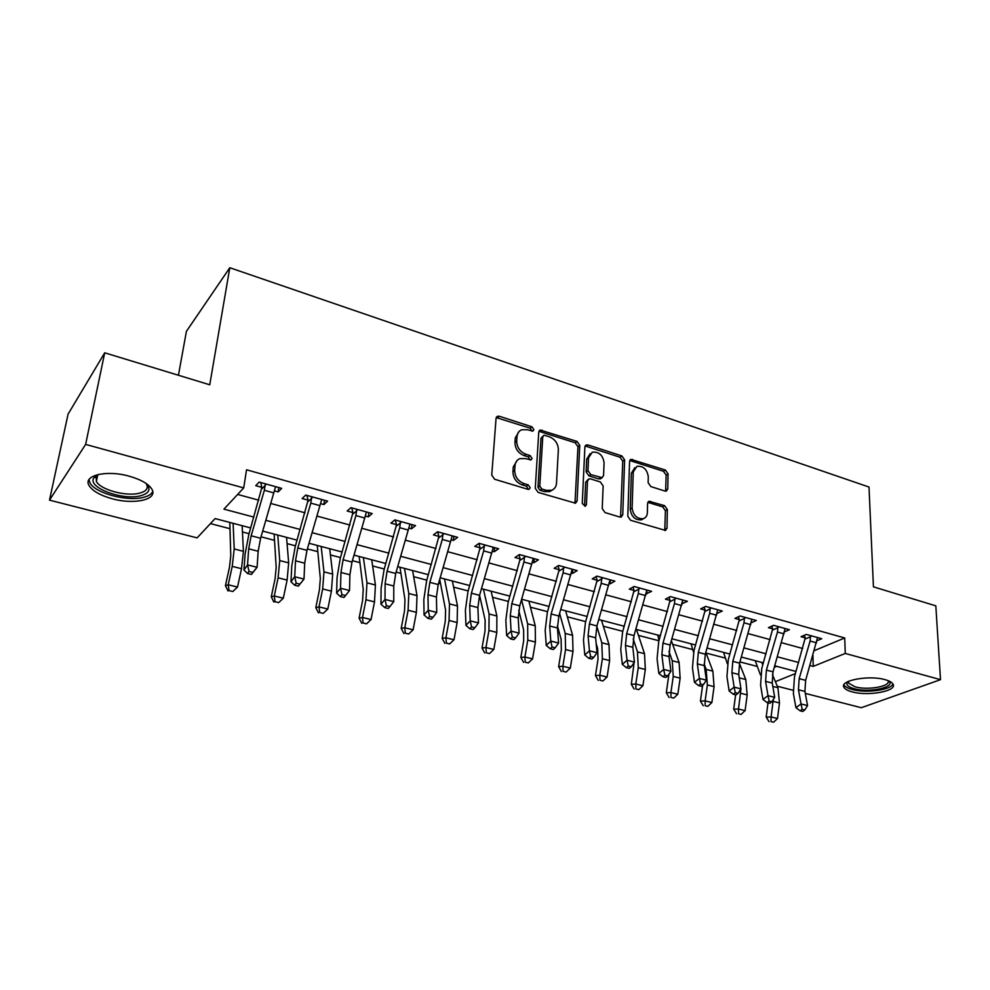 <?xml version="1.0" encoding="UTF-8"?>
<svg xmlns="http://www.w3.org/2000/svg" width="990" height="990" viewBox="0 0 990 990"><rect width="100%" height="100%" fill="white"/><g stroke="black" fill="none" stroke-linecap="round" stroke-linejoin="round"><path stroke-width="1.49" d="M533.907 429.635L531.927 426.801L499.393 416.27L497.5 416.283L496.064 418.349L491.745 475.101L494.666 479.271L527.905 489.308L529.118 489.295L530.207 487.736L528.19 484.853L523.933 483.553C517.956 481.115 514.874 476.71 514.689 470.361L515.023 465.609C515.357 462.157 516.978 459.843 519.861 458.642L525.579 458.618L531.024 459.917L532.076 458.407L530.071 455.549L525.863 454.237C519.948 451.749 516.891 447.393 516.706 441.156L517.028 436.491C517.349 433.187 518.884 430.947 521.643 429.771L527.472 429.747L532.905 431.096L533.907 429.635M532.137 431.195L530.17 428.187L496.238 417.582M528.375 489.394L526.42 486.152L522.175 484.865L523.933 483.553M530.269 460.016L528.314 456.897L524.106 455.586L525.863 454.237M852.143 691.849C847.749 690.686 845.027 689.188 843.963 687.357C839.013 680.576 868.762 674.834 885.097 679.672C889.354 680.848 892.002 682.32 893.005 684.09C897.67 691.057 868.156 696.49 852.143 691.849M112.365 498.799C100.46 495.507 92.714 491.151 89.162 485.706C82.417 475.546 106.326 469.644 129.195 476.19C140.951 479.556 148.5 483.875 151.829 489.134C158.338 499.455 134.727 504.999 112.365 498.799M664.934 491.052L666.381 491.065L667.767 488.924L668.064 473.876L665.367 470.027L630.939 459.36L629.578 461.451L627.808 516.322L630.593 520.294L665.527 530.43L666.988 528.19L667.359 509.578L664.637 505.68L649.032 501.262L647.596 503.452L647.361 512.709C647.188 515.753 645.876 517.733 643.426 518.661C637.028 519.082 633.254 515.543 632.127 508.043L633.241 471.958L636.929 466.302C643.302 465.807 647.089 469.297 648.289 476.772L648.141 482.699L650.863 486.597L664.934 491.052M250.73 527.942L215.127 518.574L197.121 537.879L49.5 500.136L68.075 414.142L104.705 352.811L209.744 384.788L229.804 267.733L868.997 487.043L873.428 586.847L935.822 605.843L940.5 679.66L861.3 707.714L805.291 693.396M104.705 352.811L85.635 444.399L243.726 487.909L223.938 509.132L253.873 517.114M814.263 650.665L844.718 637.968L246.535 469.78L243.726 487.909M844.718 637.968L845.262 653.449L940.5 679.66M579.769 445.376L576.984 441.392L540.169 430.056L538.758 432.135L535.268 488.293L538.152 492.401L575.549 503.205L577.083 500.952L579.769 445.376L577.962 446.713L575.178 442.74L538.931 431.306M587.949 444.943L621.881 455.932L624.616 459.855L622.76 514.788L621.25 517.04L619.752 517.028L605.038 512.585L602.229 508.575L603.145 485.942L600.361 481.957L590.56 478.9L588.951 478.888L587.491 481.066L586.414 504.739L585.337 506.311L582.256 503.477L584.892 447.022L586.29 444.943L587.949 444.943L586.13 446.28L620.012 457.232L621.881 455.932M237.637 494.431L258.774 500.197M270.691 503.44L305.031 512.808M316.911 516.05L349.94 525.047M361.796 528.276L393.587 536.951M405.393 540.169L435.996 548.51M447.765 551.715L477.242 559.758M488.961 562.951L517.349 570.686M529.031 573.878L556.38 581.328M568.025 584.508L594.384 591.686M605.967 594.854L631.385 601.771M642.918 604.927L667.421 611.597M678.917 614.74L702.541 621.175M713.976 624.294L736.783 630.506M748.168 633.612L770.158 639.614M781.494 642.696L802.717 648.487M274.304 490.817L278.19 491.894L281.692 488.367L259.157 482.093L255.754 485.682L261.892 487.377L260.679 482.514M320.475 503.613L323.916 504.566L327.616 501.15L305.737 495.062L302.136 498.527L308.088 500.173L306.863 495.371M365.298 516.025L368.329 516.867L372.203 513.562L350.967 507.66L347.181 511.001L352.96 512.61L351.71 507.858M408.845 528.078L411.493 528.821L415.528 525.628L394.886 519.886L390.926 523.116L396.545 524.675L395.282 519.998M451.168 539.81L453.445 540.429L457.64 537.347L437.58 531.766L433.459 534.897L438.917 536.407L437.642 531.779M492.315 551.195L494.245 551.727L498.589 548.745L479.073 543.324L474.804 546.344L480.113 547.817L478.875 543.461M532.335 562.283L533.932 562.728L538.412 559.833L519.428 554.548L515.01 557.481L520.183 558.917L519.007 554.833M571.279 573.074L572.554 573.42L577.17 570.624L558.694 565.488L554.14 568.322L559.177 569.72L558.051 565.884M609.172 583.568L610.149 583.84L614.889 581.13L596.908 576.118L592.23 578.878L597.131 580.227L596.042 576.625M646.086 593.79L651.618 591.352L634.107 586.476L629.318 589.149L634.083 590.461L633.056 587.07M682.023 603.739L687.407 601.314L670.341 596.574L665.441 599.148L670.094 600.435L669.091 597.23M717.057 613.441L722.279 611.028L705.647 606.4L700.648 608.9L705.177 610.149L704.212 607.118M751.212 622.834L756.261 620.482L740.062 615.978L734.964 618.404L739.369 619.629L738.453 616.745M784.526 631.88L789.401 629.714L773.598 625.309L768.413 627.672L772.72 628.86L771.829 626.125M817.022 640.716L821.737 638.711L806.318 634.417L801.046 636.706L805.241 637.869L804.387 635.258M210.437 523.599L229.705 528.635M242.463 531.976L249.059 533.697M261.014 536.815L274.193 540.255M287.075 543.621L295.453 545.812M307.383 548.93L317.468 551.566M330.437 554.957L340.511 557.58M352.39 560.687L359.568 562.555M372.624 565.971L384.281 569.015M396.124 572.109L400.529 573.26M413.671 576.687L426.814 580.128M438.632 583.209L440.414 583.679M453.63 587.132L468.183 590.931M492.525 597.292L508.414 601.437M530.43 607.192L547.569 611.672M567.357 616.832L585.684 621.621M603.343 626.237L622.797 631.323M638.439 635.407L658.944 640.765M672.668 644.341L692.567 649.539M706.068 653.066L725.138 658.053M739.938 661.914L756.942 666.357M774.341 667.297L776.63 666.344M229.804 267.733L186.429 331.316L178.423 375.26M49.5 500.136L85.635 444.399M792.965 690.24L777.298 686.231M796.047 671.455L774.762 665.849M763.401 662.855L741.349 657.051M729.902 654.043L707.083 648.042M695.611 645.022L671.925 638.785M660.404 635.753L635.84 629.293M624.269 626.249L598.802 619.542M587.181 616.485L560.748 609.531M549.079 606.462L521.668 599.247M509.949 596.166L481.499 588.666M469.743 585.573L440.204 577.801M428.398 574.695L397.72 566.626M385.877 563.508L354.012 555.118M342.132 551.999L309.016 543.275M297.099 540.144L262.684 531.086M775.38 681.665L795.428 673.571M809.944 665.503L813.223 666.381L845.262 653.449M265.803 520.307L300.193 529.477M312.098 532.657L345.176 541.481M357.043 544.649L388.884 553.15M400.715 556.306L431.355 564.486M443.149 567.629L472.663 575.499M484.407 578.643L512.845 586.229M524.539 589.347L551.937 596.661M563.595 599.767L589.99 606.808M601.598 609.914L627.041 616.696M638.6 619.789L663.139 626.336M674.648 629.405L698.321 635.716M709.768 638.773L732.6 644.874M744.01 647.905L766.037 653.796M777.385 656.816L798.645 662.496M812.938 655.182L813.223 666.381M278.19 491.894L278.809 487.563M323.916 504.566L324.473 500.284M368.329 516.867L368.825 512.622M411.493 528.821L411.914 524.626M453.445 540.429L453.804 536.283M494.245 551.727L494.542 547.631M533.932 562.728L534.179 558.657M572.554 573.42L572.752 569.399M610.149 583.84L610.298 579.855M646.779 593.975L646.878 590.052L638.896 587.812L638.327 593.592L626.67 633.687L625.457 645.43L627.054 660.243L634.454 662.1L632.82 647.312L625.457 645.43M682.457 603.863L682.506 600.707M717.23 613.491L717.23 612.464M518.983 431.603L515.295 437.877L517.028 436.491M524.106 455.586C518.191 453.111 515.146 448.767 514.973 442.53L515.295 437.877M517.164 460.424L513.278 466.958L515.023 465.609M522.175 484.865C516.198 482.427 513.129 478.034 512.944 471.698L513.278 466.958M574.967 503.316L577.962 446.713M544.995 435.402L543.757 435.402L542.768 436.862L539.785 486.102L541.79 488.973L546.22 490.322L551.591 490.31C554.561 489.122 556.207 486.758 556.504 483.194L558.36 449.67C558.113 443.545 555.105 439.251 549.351 436.8L544.995 435.402M543.077 435.934L540.998 438.236L542.768 436.862M552.37 489.976L549.784 491.585L544.426 491.609L539.995 490.26L537.991 487.402L540.998 438.236M620.582 517.151L622.747 461.142L620.012 457.232M588.048 479.519L585.647 482.34L584.558 505.977L586.414 504.739M604.086 462.8C602.898 455.128 598.962 451.601 592.305 452.195L588.543 457.838L587.961 470.596L590.758 474.594L602.13 477.663L603.566 475.509L604.086 462.8M590.151 453.643L586.711 459.137L588.543 457.838M601.14 478.343L598.678 478.937L588.914 475.868L586.13 471.884L586.711 459.137M586.13 446.28L585.078 446.144M634.887 467.639L631.36 473.22L633.241 471.958M643.537 518.624L641.495 519.849C635.11 520.27 631.348 516.743 630.222 509.256L631.36 473.22M664.773 530.529L665.416 510.766L662.694 506.868L647.831 502.375M665.626 491.176L666.146 475.113L663.449 471.265L629.764 460.523M229.804 522.435L230.769 555.811L229.445 567.381L225.423 585.672L228.207 584.768L232.229 566.379L234.209 548.967L233.12 523.302M229.098 590.622L232.823 591.525L229.098 590.622L228.207 584.768L237.526 587.045L241.511 568.693L243.416 551.319L242.154 525.69M237.526 587.045L232.823 591.525M227.985 590.968L225.423 585.672M273.76 492.884L264.355 490.285L265.32 483.813L275.591 486.672L260.605 538.251L258.167 551.244L257.091 567.295L251.398 574.46L252.846 572.418L249.022 571.465L247.574 573.507L251.398 574.46M264.355 490.285L251.163 535.788L248.688 548.819L247.537 564.894L257.091 567.295L252.846 572.418M249.022 571.465L247.537 564.894L243.948 570.017L245.124 553.992L248.824 534.526L261.892 487.377M265.592 485.001L262.115 488.614M243.948 570.017L247.574 573.507M274.131 534.093L276.185 567.295L275.096 578.754L271.272 596.809L274.267 595.992L278.103 577.826L279.724 560.575L277.769 535.058M275.059 601.734L278.685 602.613L275.059 601.734L274.267 595.992L283.313 598.195L287.112 580.078L288.672 562.865L286.555 537.372M283.313 598.195L278.685 602.613M273.859 602.056L271.272 596.809M317.233 545.441L320.327 578.445L319.448 589.805L315.81 607.637L319.015 606.882L322.666 588.951L323.965 571.874L321.181 546.48M319.721 612.525L323.235 613.379L319.721 612.525L319.015 606.882L327.814 609.023L331.427 591.141L332.665 574.089L329.719 548.732M327.814 609.023L323.235 613.379M318.433 612.822L315.81 607.637M359.16 556.479L363.231 589.298L362.575 600.534L359.098 618.156L362.501 617.475L365.978 599.754L366.968 582.838L363.404 557.593M363.12 623.019L366.548 623.849L363.12 623.019L362.501 617.475L371.052 619.554L374.505 601.883L375.42 585.003L371.72 559.783M371.052 619.554L366.548 623.849M361.758 623.279L359.098 618.156M319.931 505.643L310.81 503.118L311.714 496.733L321.7 499.505L306.974 550.329L304.697 563.186L304.004 579.076L298.374 586.13L299.883 584.15L296.171 583.221L294.661 585.214L298.374 586.13M310.81 503.118L297.804 547.94L295.503 560.823L294.723 576.749L304.004 579.076L299.883 584.15M296.171 583.221L294.723 576.749L290.973 581.749L291.765 565.859L295.218 546.629L308.088 500.173M311.999 497.896L308.323 501.386M290.973 581.749L294.661 585.214M364.778 518.03L355.905 515.58L356.771 509.268L366.461 511.966L351.995 562.072L349.891 574.769L349.532 590.51L340.535 588.258L341.946 594.631L340.374 596.574L343.976 597.465L345.56 595.534L341.946 594.631M355.905 515.58L343.097 559.746L340.956 572.48L340.535 588.258L336.625 593.134L337.07 577.38L340.275 558.385L352.96 512.61M357.043 510.432L353.195 513.798M336.625 593.134L340.374 596.574M345.56 595.534L349.532 590.51M408.325 530.058L399.725 527.682L400.529 521.458L409.947 524.069L395.728 573.47L393.772 586.018L393.76 601.623L385.023 599.433L386.409 605.707L384.776 607.613L388.266 608.479L389.899 606.585L386.409 605.707M399.725 527.682L387.078 571.218L385.098 583.791L385.023 599.433L380.964 604.185L381.076 588.58L384.046 569.807L396.545 524.675M400.814 522.596L396.78 525.851M380.964 604.185L384.776 607.613M389.899 606.585L393.76 601.623M399.985 567.221L404.984 599.841L404.502 610.979L401.197 628.39L404.799 627.771L408.103 610.273L408.796 593.517L404.502 568.409M405.331 633.216L408.66 634.021L405.331 633.216L404.799 627.771L413.115 629.788L416.394 612.34L417.013 595.621L412.582 570.537M413.115 629.788L408.66 634.021M403.883 633.464L401.197 628.39M450.66 541.753L442.295 539.439L443.062 533.288L452.207 535.837L438.236 584.558L436.429 596.958L436.726 612.426L428.237 610.286L429.586 616.473L427.903 618.329L431.306 619.171L432.989 617.327L429.586 616.473M442.295 539.439L429.833 582.368L427.989 594.792L428.237 610.286L424.042 614.926L423.831 599.47L426.591 580.92L438.917 536.407M443.347 534.414L439.152 537.57M424.042 614.926L427.903 618.329M432.989 617.327L436.726 612.426M146.037 483.417C151.21 489.134 149.403 493.255 140.617 495.755C122.847 500.804 87.231 487.625 93.765 478.009L98.418 474.433M98.468 474.42L96.178 476.697L96.389 481.462C100.46 489.827 126.435 496.77 139.528 493.168C146.186 491.387 148.525 488.392 146.52 484.209L146 483.38M89.001 479.606L89.954 482.835C95.04 493.206 127.215 501.769 143.439 497.351C148.426 496.126 151.519 494.183 152.708 491.535M888.698 680.885C896.495 687.11 869.282 693.111 854.221 688.706C848.579 687.134 846.202 685.117 847.094 682.667L847.836 681.627M848.665 683.236L848.603 681.281L848.665 683.236L855.199 686.85C868.032 690.599 891.681 686.181 887.919 680.588L887.906 680.563M843.938 684.795L844.037 684.993C845.089 686.812 847.799 688.298 852.167 689.473C865.916 693.396 891.346 690.03 892.906 683.917M439.733 579.422L445.599 610.112L445.302 621.138L442.159 638.34L445.921 637.783L449.076 620.495L449.485 603.9L444.498 578.927M446.379 643.141L449.621 643.933L446.379 643.141L445.921 637.783L454.014 639.75L457.132 622.512L457.491 605.942L452.368 581.006M454.014 639.75L449.621 643.933M444.869 643.351L442.159 638.34M479.581 595.275L485.125 620.111L485.013 631.038L482.019 648.029L485.954 647.534L488.949 630.444L489.085 614.01L483.442 589.186M486.338 652.806L489.481 653.561L486.338 652.806L485.954 647.534L493.824 649.452L496.794 632.4L496.881 616.003L491.114 591.203M493.824 649.452L489.481 653.561M484.754 652.992L482.019 648.029M518.735 610.248L523.623 629.838L523.685 640.666L520.827 657.459L524.91 657.014L527.769 640.134L527.658 623.849L521.532 599.73M525.22 662.199L528.289 662.941L525.22 662.199L524.91 657.014L532.571 658.882L535.404 642.04L535.244 625.791L528.858 601.14M532.571 658.882L528.289 662.941M523.586 662.372L520.827 657.459M557.382 625.717L561.12 639.317L561.342 650.034L558.62 666.641L562.84 666.258L565.562 649.564L565.216 633.439L559.622 613.416M563.087 671.356L566.082 672.074L563.087 671.356L562.84 666.258L570.314 668.077L573 651.42L572.604 635.32L565.636 610.818M570.314 668.077L566.082 672.074M561.404 671.505L558.62 666.641M596.19 643.636L597.663 648.549L598.022 659.179L595.448 675.588L599.804 675.254L602.39 658.758L601.809 642.77L596.822 626.348M599.99 680.279L602.898 680.971L599.99 680.279L599.804 675.254L607.08 677.024L609.63 660.565L609.011 644.614L601.499 620.247M607.08 677.024L602.898 680.971M598.232 680.402L595.448 675.588M491.82 553.125L483.677 550.873L484.407 544.797L493.305 547.284L479.568 595.337L477.898 607.588L478.492 622.92L470.238 620.841L471.562 626.942L469.829 628.749L473.133 629.566L474.866 627.759L471.562 626.942M483.677 550.873L471.389 593.208L469.693 605.484L470.238 620.841L465.919 625.371L465.411 610.05L467.961 591.711L480.113 547.817M484.692 545.911L480.348 548.967M465.919 625.371L469.829 628.749M474.866 627.759L478.492 622.92M531.853 564.189L523.933 561.998L524.613 555.996L533.276 558.409L519.762 605.818L518.216 617.933L519.094 633.117L511.063 631.1L512.362 637.115L510.593 638.872L513.798 639.676L515.58 637.919L512.362 637.115M523.933 561.998L511.805 603.739L510.246 615.879L511.063 631.1L506.632 635.518L505.841 620.334L508.192 602.205L520.183 558.917M524.91 557.098L520.418 560.055M506.632 635.518L510.593 638.872M515.58 637.919L519.094 633.117M570.797 574.942L563.1 572.814L563.743 566.886L572.171 569.238L558.867 616.015L557.457 627.994L558.595 643.042L550.787 641.074L552.061 647.002L550.242 648.735L553.361 649.502L555.192 647.794L552.061 647.002M563.1 572.814L551.133 613.998L549.685 626.002L550.787 641.074L546.245 645.393L545.181 630.345L547.346 612.426L559.177 569.72M564.028 567.975L559.399 570.834M546.245 645.393L550.242 648.735M555.192 647.794L558.595 643.042M608.714 585.412L601.215 583.345L601.821 577.492L610.026 579.769L596.933 625.94L595.634 637.783L597.032 652.695L589.434 650.789L590.683 656.63L588.815 658.313L591.859 659.068L593.728 657.397L590.683 656.63M601.215 583.345L589.409 623.972L588.085 635.84L589.434 650.789L584.793 655.009L583.481 640.097L585.461 622.364L597.131 580.227M602.118 578.568L597.366 581.328M584.793 655.009L588.815 658.313M593.728 657.397L597.032 652.695M646.878 590.04L634.008 635.605L632.82 647.312M629.331 668.386L631.236 666.753L628.279 666.01L626.373 667.656L629.331 668.386M628.279 666.01L627.054 660.243L622.314 664.364L620.755 649.576L622.586 632.053L634.083 590.461M639.193 588.877L634.318 591.55M622.314 664.364L626.373 667.656M631.236 666.753L634.454 662.1M634.107 662.607L631.323 684.3L635.815 684.016L638.265 667.718L637.473 651.878L633.229 638.884M635.939 688.966L638.773 689.646L635.939 688.966L635.815 684.016L642.906 685.748L645.332 669.475L644.502 653.672L636.471 629.454M623.688 626.088L623.824 627.759M642.906 685.748L638.773 689.646M634.132 689.065L631.323 684.3M681.578 605.546L674.462 603.578L675.007 597.861L682.791 600.027L670.106 645.01L669.03 656.593L670.898 671.257L663.684 669.438L664.884 675.13L662.941 676.739L665.824 677.457L667.767 675.848L664.884 675.13M674.462 603.578L662.966 643.154L661.865 654.761L663.684 669.438L658.857 673.472L657.075 658.82L658.734 641.483L670.094 600.435M675.304 598.913L670.329 601.512M658.857 673.472L662.941 676.739M667.767 675.848L670.898 671.257M668.906 674.178L666.307 692.802L670.911 692.567L673.25 676.442L672.247 660.751L668.943 651.296M670.973 697.43L673.745 698.099L670.973 697.43L670.911 692.567L677.828 694.25L680.142 678.162L679.103 662.496L671.369 640.679M657.781 635.06L659.043 640.419M677.828 694.25L673.745 698.099M669.129 697.517L666.307 692.802M716.624 615.223L709.682 613.305L710.189 607.662L717.775 609.766L705.288 654.192L704.311 665.639L706.39 680.167L699.361 678.41L700.536 684.028L698.569 685.6L701.378 686.293L703.358 684.721L700.536 684.028M709.682 613.305L698.321 652.373L697.331 663.857L699.361 678.41L694.448 682.345L692.455 667.829L693.965 650.678L705.177 610.149M710.486 608.702L705.412 611.214M694.448 682.345L698.569 685.6M703.358 684.721L706.39 680.167M702.628 685.303L700.425 701.093L705.14 700.895L707.355 684.956L706.167 669.401L704.138 663.943M705.152 705.697L707.85 706.34L705.152 705.697L705.14 700.895L711.872 702.541L714.075 686.627L712.85 671.109L705.808 652.385M691.057 643.822L693.545 652.224M711.872 702.541L707.85 706.34M703.259 705.759L700.425 701.093M750.766 624.665L744.01 622.797L744.48 617.203L751.88 619.27L739.58 663.127L738.701 674.462L740.978 688.867L739.221 677.766M744.01 622.797L732.786 661.357L731.895 672.717L734.135 687.147L740.978 688.867L738.033 693.371L735.285 692.678L733.281 694.225L736.028 694.906L738.033 693.371M735.285 692.678L734.135 687.147L729.147 690.995L726.945 676.603L728.306 659.637L739.369 619.629M744.789 618.23L739.604 620.681M729.147 690.995L733.281 694.225M735.632 694.807L733.701 709.174L738.515 709.026L740.978 688.867M738.478 713.753L741.114 714.384L738.478 713.753L738.515 709.026L745.099 710.622L747.19 694.893L745.779 679.511L739.456 663.572M723.541 652.373L727.328 663.708M745.099 710.622L741.114 714.384M736.548 713.802L733.701 709.174M784.068 633.86L777.472 632.041L777.917 626.509L785.132 628.526L773.017 671.839L772.225 683.063L774.7 697.331L768.017 695.661L769.156 701.13L767.126 702.628L769.799 703.296L771.829 701.799L769.156 701.13M777.472 632.041L766.396 670.119L765.592 681.355L768.017 695.661L762.968 699.435L760.568 685.167L761.793 668.374L772.72 628.86M778.214 627.524L772.955 629.9M762.968 699.435L767.126 702.628M771.829 701.799L774.7 697.331M768.005 702.851L766.173 717.069L771.086 716.958L773.289 699.522M771 721.611L773.574 722.23L771 721.611L771.086 716.958L777.509 718.517L779.489 702.962L777.917 687.716L772.386 674.462M762.795 664.921L761.78 662.434M755.259 660.714L760.444 674.933M777.509 718.517L773.574 722.23M769.032 721.648L766.173 717.069M816.54 642.832L810.105 641.05L810.525 635.592L817.554 637.548L805.625 680.34L804.92 691.441L807.568 705.598L801.059 703.964L802.172 709.36L800.118 710.832L802.729 711.476L804.783 710.003L802.172 709.36M810.105 641.05L799.165 678.657L798.447 689.783L801.059 703.964L795.935 707.652L793.374 693.507L794.45 676.9L805.241 637.869M810.822 636.595L805.476 638.896M795.935 707.652L800.118 710.832M804.783 710.003L807.568 705.598M530.17 428.187L531.927 426.801M526.42 486.152L528.19 484.853M528.314 456.897L530.071 455.549M514.973 442.53L516.706 441.156M512.944 471.698L514.689 470.361M497.698 417.693L499.393 416.27M575.24 502.202L577.083 500.952M540.193 431.43L541.951 430.044M575.178 442.74L576.984 441.392M537.991 487.402L539.785 486.102M539.995 490.26L541.79 488.973M544.426 491.609L546.22 490.322M622.747 461.142L624.616 459.855M620.866 516L622.76 514.788M585.647 482.34L587.491 481.066M586.13 471.884L587.961 470.596M588.914 475.868L590.758 474.594M598.678 478.937L600.534 477.663M630.222 509.256L632.127 508.043M648.574 502.487L650.492 501.286M662.694 506.868L664.637 505.68M665.416 510.766L667.359 509.578M665.045 529.353L666.988 528.19M630.618 460.659L632.486 459.372M663.449 471.265L665.367 470.027M666.146 475.113L668.064 473.876M665.837 490.149L667.767 488.924M232.229 566.379L241.511 568.693M234.209 548.967L243.416 551.319M260.605 538.251L251.163 535.788M258.167 551.244L248.688 548.819M278.103 577.826L287.112 580.078M279.724 560.575L288.672 562.865M322.666 588.951L331.427 591.141M323.965 571.874L332.665 574.089M365.978 599.754L374.505 601.883M366.968 582.838L375.42 585.003M306.974 550.329L297.804 547.94M304.697 563.186L295.503 560.823M351.995 562.072L343.097 559.746M349.891 574.769L340.956 572.48M395.728 573.47L387.078 571.218M393.772 586.018L385.098 583.791M408.103 610.273L416.394 612.34M408.796 593.517L417.013 595.621M438.236 584.558L429.833 582.368M436.429 596.958L427.989 594.792M449.076 620.495L457.132 622.512M449.485 603.9L457.491 605.942M488.949 630.444L496.794 632.4M489.085 614.01L496.881 616.003M527.769 640.134L535.404 642.04M527.658 623.849L535.244 625.791M565.562 649.564L573 651.42M565.216 633.439L572.604 635.32M602.39 658.758L609.63 660.565M601.809 642.77L609.011 644.614M479.568 595.337L471.389 593.208M477.898 607.588L469.693 605.484M519.762 605.818L511.805 603.739M518.216 617.933L510.246 615.879M558.867 616.015L551.133 613.998M557.457 627.994L549.685 626.002M596.933 625.94L589.409 623.972M595.634 637.783L588.085 635.84M634.008 635.605L626.67 633.687M645.629 595.609L638.327 593.592M638.265 667.718L645.332 669.475M637.473 651.878L644.502 653.672M670.106 645.01L662.966 643.154M669.03 656.593L661.865 654.761M673.25 676.442L680.142 678.162M672.247 660.751L679.103 662.496M705.288 654.192L698.321 652.373M704.311 665.639L697.331 663.857M707.355 684.956L714.075 686.627M706.167 669.401L712.85 671.109M739.58 663.127L732.786 661.357M738.701 674.462L731.895 672.717M740.631 693.26L747.19 694.893M739.258 677.853L745.779 679.511M773.017 671.839L766.396 670.119M772.225 683.063L765.592 681.355M773.091 701.365L779.489 702.962M772.806 686.416L777.917 687.716M805.625 680.34L799.165 678.657M804.92 691.441L798.447 689.783M496.436 417.174L497.5 416.283M539.191 430.823L540.169 430.056M549.784 491.585L551.591 490.31M600.274 478.937L602.13 477.663M585.387 445.599L586.29 444.943M641.495 519.849L643.426 518.661M648.24 501.769L649.032 501.262M630.123 459.917L630.939 459.36M96.178 476.697L93.765 478.009M97.701 474.977L96.389 481.462M848.541 681.306L847.094 682.667"/></g></svg>
